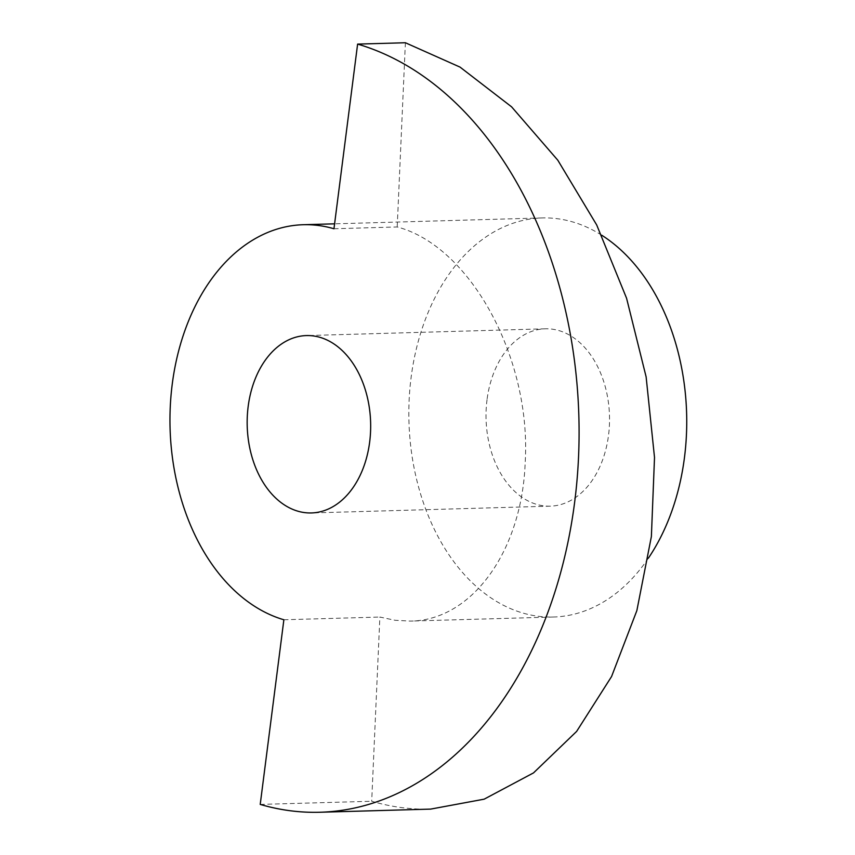 <?xml version="1.0" encoding="UTF-8"?>
<svg xmlns="http://www.w3.org/2000/svg" width="855" height="855" viewBox="0 0 855 855"><rect width="100%" height="100%" fill="white"/><g stroke="black" fill="none" stroke-linecap="round" stroke-linejoin="round"><path stroke-width="0.64" stroke-dasharray="4.28 3.21" d="M333.963 228.755L397.201 226.96C470.357 246.208 531.372 358.288 525.205 462.095C522.127 551.08 471.832 620.591 410.176 621.083L395.063 620.281L379.877 617.043L371.69 801.253C391.43 807.024 411.073 809.642 430.621 809.108M283.871 619.768L379.877 617.043M601.653 235.178A199.621 138.884 -91.6 0 0 542.123 217.94A199.621 138.884 -91.6 0 0 411.116 377.386A199.621 138.884 -91.6 0 0 553.452 617.021A199.621 138.884 -91.6 0 0 648.411 558.112M487.04 399.659A88.717 61.731 -91.6 0 0 550.299 506.16A88.717 61.731 -91.6 0 0 608.525 435.302A88.717 61.731 -91.6 0 0 545.266 328.801A88.717 61.731 -91.6 0 0 487.04 399.659M405.388 42.75L397.201 226.96M260.219 804.416L371.69 801.253M553.452 617.021L410.176 621.083M550.299 506.16L311.434 512.947M545.266 328.801L306.4 335.577M542.123 217.94L334.594 223.828"/><path stroke-width="1.28" d="M283.871 619.768A199.621 138.884 88.4 0 1 172.24 384.162A199.621 138.884 88.4 0 1 303.247 224.726A199.621 138.884 88.4 0 1 333.963 228.755L357.614 44.107L405.388 42.75L460.043 67.107L511.6 106.843L557.823 160.238L596.705 224.972L626.576 298.245L646.124 376.873L654.513 457.468L651.382 536.523L636.857 610.609L611.571 676.529L576.623 731.42L533.52 772.899L484.144 799.179L430.621 809.108L319.93 812.25A388.149 270.062 88.4 0 1 260.219 804.416L283.871 619.768M648.411 558.112A199.621 138.884 -91.6 0 0 684.46 457.575A199.621 138.884 -91.6 0 0 601.653 235.178M369.659 442.078A88.717 61.731 88.4 0 1 311.434 512.947A88.717 61.731 88.4 0 1 248.174 406.446A88.717 61.731 88.4 0 1 306.4 335.577A88.717 61.731 88.4 0 1 369.659 442.078M357.614 44.107A388.149 270.062 88.4 0 1 578.418 459.627A388.149 270.062 88.4 0 1 319.93 812.25M334.594 223.828L303.247 224.726"/></g></svg>
